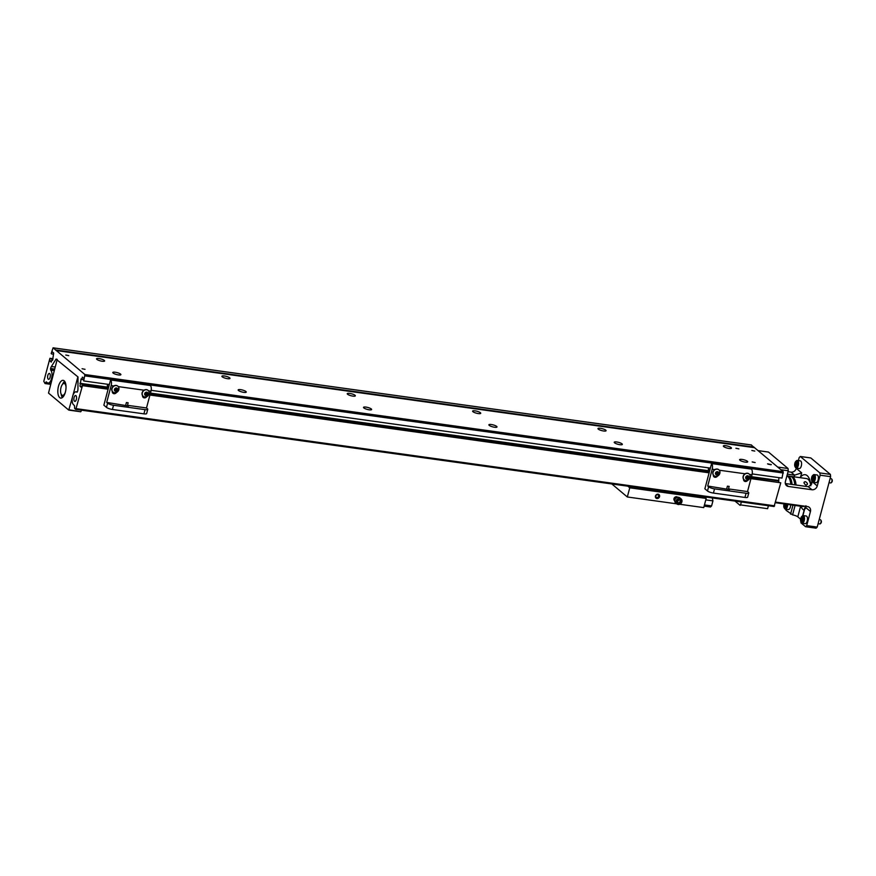 <?xml version="1.0" encoding="UTF-8"?>
<svg xmlns="http://www.w3.org/2000/svg" width="876" height="876" viewBox="0 0 876 876"><rect width="100%" height="100%" fill="white"/><g stroke="black" fill="none" stroke-linecap="round" stroke-linejoin="round"><path stroke-width="1.31" d="M82.07 368.73L85.027 369.333L82.07 368.73M65.799 355.043L68.755 355.656L65.799 355.043M735.917 448.26L738.873 448.873L735.917 448.26M752.188 461.948L755.145 462.55L752.188 461.948M751.838 450.483L754.794 451.085L751.838 450.483M768.11 464.16L771.066 464.762L768.11 464.16M96.853 359.368A4.194 1.007 -165.1 0 1 96.524 358.81A4.194 1.007 -165.1 0 1 99.875 358.689A4.194 1.007 -165.1 0 1 104.299 360.408A4.194 1.007 -165.1 0 1 104.627 360.967A4.194 1.007 -165.1 0 1 101.277 361.087A4.194 1.007 -165.1 0 1 96.853 359.368M113.124 373.056A4.194 1.007 -165.1 0 1 112.796 372.497A4.194 1.007 -165.1 0 1 116.158 372.377A4.194 1.007 -165.1 0 1 120.57 374.085A4.194 1.007 -165.1 0 1 120.899 374.643A4.194 1.007 -165.1 0 1 117.548 374.764A4.194 1.007 -165.1 0 1 113.124 373.056M222.208 376.811A4.194 1.007 -165.1 0 1 221.891 376.253A4.194 1.007 -165.1 0 1 225.241 376.132A4.194 1.007 -165.1 0 1 229.665 377.841A4.194 1.007 -165.1 0 1 229.994 378.41A4.194 1.007 -165.1 0 1 226.632 378.52A4.194 1.007 -165.1 0 1 222.208 376.811M238.48 390.488A4.194 1.007 -165.1 0 1 238.162 389.93A4.194 1.007 -165.1 0 1 241.513 389.809A4.194 1.007 -165.1 0 1 245.937 391.528A4.194 1.007 -165.1 0 1 246.266 392.087A4.194 1.007 -165.1 0 1 242.904 392.207A4.194 1.007 -165.1 0 1 238.48 390.488M347.575 394.244A4.194 1.007 -165.1 0 1 347.246 393.685A4.194 1.007 -165.1 0 1 350.608 393.565A4.194 1.007 -165.1 0 1 355.021 395.284A4.194 1.007 -165.1 0 1 355.349 395.842A4.194 1.007 -165.1 0 1 351.999 395.963A4.194 1.007 -165.1 0 1 347.575 394.244M363.847 407.931A4.194 1.007 -165.1 0 1 363.518 407.373A4.194 1.007 -165.1 0 1 366.88 407.252A4.194 1.007 -165.1 0 1 371.293 408.961A4.194 1.007 -165.1 0 1 371.621 409.53A4.194 1.007 -165.1 0 1 368.27 409.639A4.194 1.007 -165.1 0 1 363.847 407.931M472.93 411.687A4.194 1.007 -165.1 0 1 472.613 411.129A4.194 1.007 -165.1 0 1 475.964 411.008A4.194 1.007 -165.1 0 1 480.387 412.727A4.194 1.007 -165.1 0 1 480.716 413.286A4.194 1.007 -165.1 0 1 477.354 413.406A4.194 1.007 -165.1 0 1 472.93 411.687M489.213 425.364A4.194 1.007 -165.1 0 1 488.885 424.805A4.194 1.007 -165.1 0 1 492.235 424.685A4.194 1.007 -165.1 0 1 496.659 426.404A4.194 1.007 -165.1 0 1 496.988 426.962A4.194 1.007 -165.1 0 1 493.626 427.083A4.194 1.007 -165.1 0 1 489.213 425.364M598.297 429.13A4.194 1.007 -165.1 0 1 597.969 428.561A4.194 1.007 -165.1 0 1 601.33 428.452A4.194 1.007 -165.1 0 1 605.754 430.16A4.194 1.007 -165.1 0 1 606.072 430.718A4.194 1.007 -165.1 0 1 602.721 430.839A4.194 1.007 -165.1 0 1 598.297 429.13M614.569 442.807A4.194 1.007 -165.1 0 1 614.24 442.249A4.194 1.007 -165.1 0 1 617.602 442.128A4.194 1.007 -165.1 0 1 622.026 443.847A4.194 1.007 -165.1 0 1 622.343 444.406A4.194 1.007 -165.1 0 1 618.993 444.526A4.194 1.007 -165.1 0 1 614.569 442.807M723.664 446.563A4.194 1.007 -165.1 0 1 723.335 446.004A4.194 1.007 -165.1 0 1 726.686 445.884A4.194 1.007 -165.1 0 1 731.11 447.603A4.194 1.007 -165.1 0 1 731.438 448.162A4.194 1.007 -165.1 0 1 728.076 448.282A4.194 1.007 -165.1 0 1 723.664 446.563M739.935 460.25A4.194 1.007 -165.1 0 1 739.607 459.681A4.194 1.007 -165.1 0 1 742.957 459.571A4.194 1.007 -165.1 0 1 747.381 461.28A4.194 1.007 -165.1 0 1 747.71 461.838A4.194 1.007 -165.1 0 1 744.359 461.959A4.194 1.007 -165.1 0 1 739.935 460.25M50.096 377.348A2.957 1.303 -82.1 0 0 49.363 373.461A2.957 1.303 -82.1 0 0 47.819 375.432A2.957 1.303 -82.1 0 0 48.541 379.319A2.957 1.303 -82.1 0 0 50.096 377.348M76.354 399.423A2.957 1.303 -82.1 0 0 75.621 395.536A2.957 1.303 -82.1 0 0 74.077 397.518A2.957 1.303 -82.1 0 0 74.81 401.394A2.957 1.303 -82.1 0 0 76.354 399.423M54.235 370.603L50.655 370.11A6.723 2.967 97.9 0 1 51.542 378.563A6.723 2.967 97.9 0 1 48.027 383.042A6.723 2.967 97.9 0 1 47.282 382.692L46.231 381.859L45.672 382.582L47.457 382.823M50.786 383.546L45.607 382.834L45.048 383.546L43.8 381.312L49.932 358.284L49.757 360.813L51.279 362.095L51.903 359.74L52.593 360.321L53.688 353.017L52.177 351.747L51.18 353.575L53.086 347.816L84.917 374.545L783.221 471.682L754.521 447.68M55.823 350.269L754.17 447.603M783.221 471.682L782.016 478.077L752.177 473.927M778.928 477.65L778.567 482.183M751.028 478.362L780.768 482.785L774.077 506.525L75.785 409.388L74.69 408.512L74.46 405.544L73.54 404.767A6.723 2.967 97.9 0 1 72.434 397.167A6.723 2.967 97.9 0 1 76.146 391.813A6.723 2.967 97.9 0 1 76.869 392.141L77.11 392.174M75.916 409.366L774.077 506.525M754.116 447.406L751.247 444.975M84.917 374.545L83.724 380.94L109.358 384.509M50.655 370.11L50.512 368.752L54.575 369.322M56.929 359.237L56.053 359.116L51.399 366.507A4.654 2.059 -82.1 0 0 50.578 368.5L50.512 368.752M56.053 359.116L78.008 376.954L77.953 388.834A4.654 2.059 -82.1 0 1 77.614 391.222L76.869 392.141M108.109 389.218L82.475 385.648L75.785 409.388M82.475 385.648L81.479 387.488L79.968 386.207L81.753 386.458M83.724 380.94L83.888 378.41L82.377 377.129L81.753 379.483L81.063 378.903L79.968 386.207M51.903 359.74L52.713 359.85M51.553 361.065L49.757 360.813M49.932 358.284L53.02 358.711M780.768 482.785L750.962 478.635M709.122 472.821L149.938 395.032M80.592 383.852L107.726 387.63M150.333 393.554L708.75 471.233M751.345 477.168L778.884 480.99M778.195 480.42L751.477 476.697M708.629 470.74L150.453 393.094M107.606 387.137L79.902 383.283M83.538 379.735L81.753 379.483M151.154 390.324L710.37 468.113M53.381 354.178L51.596 353.926M52.943 358.996L50.337 358.634M82.059 385.298L108.175 388.933M150.015 394.748L709.199 472.536M726.741 488.677L727.408 486.158L729.16 486.399L728.493 488.917L729.642 489.618L707.72 486.027L708.607 486.782L707.49 490.987L704.873 488.786L711.586 463.579L751.389 469.109A4.479 1.982 -82.1 0 1 751.991 474.759L747.513 491.567L748.411 492.323A4.654 1.117 -165.1 0 1 748.772 492.947A4.654 1.117 -165.1 0 1 746.067 493.254L744.95 497.459L713.425 493.068A4.654 1.117 -165.1 0 1 707.49 490.987M713.371 475.854A2.518 2.179 130.1 0 0 714.148 475.788M743.625 480.07A2.518 2.179 130.1 0 0 744.403 480.004M717.488 476.062A2.518 2.179 -49.9 0 1 713.316 474.978M747.743 480.267A2.518 2.179 -49.9 0 1 743.56 479.194M711.586 463.579A4.479 1.982 97.9 0 1 712.188 469.218L707.72 486.027M748.772 492.947L747.655 497.141A4.654 1.117 -165.1 0 1 744.95 497.459M727.408 486.158L729.16 486.399M728.493 488.917L747.513 491.567M713.425 493.068L714.542 488.863A4.654 1.117 -165.1 0 1 708.607 486.782M714.542 488.863L746.067 493.254M125.728 405.073L126.396 402.555L128.148 402.796L127.469 405.314L128.619 406.004L106.697 402.423L107.595 403.179L106.478 407.384L103.861 405.183L110.562 379.965L150.365 385.506A4.479 1.982 -82.1 0 1 150.968 391.156L146.5 407.964L147.398 408.72A4.654 1.117 -165.1 0 1 147.759 409.333A4.654 1.117 -165.1 0 1 145.044 409.65L143.927 413.844L112.402 409.464A4.654 1.117 -165.1 0 1 106.478 407.384M112.358 392.251A2.518 2.179 130.1 0 0 113.135 392.185M142.602 396.456A2.518 2.179 130.1 0 0 143.379 396.39M116.475 392.459A2.518 2.179 -49.9 0 1 112.292 391.375M146.719 396.664A2.518 2.179 -49.9 0 1 142.547 395.591M110.562 379.965A4.479 1.982 97.9 0 1 111.164 385.615L106.697 402.423M147.759 409.333L146.642 413.538A4.654 1.117 -165.1 0 1 143.927 413.844M126.396 402.555L128.148 402.796M127.469 405.314L146.5 407.964M112.402 409.464L113.519 405.26A4.654 1.117 -165.1 0 1 107.595 403.179M113.519 405.26L145.044 409.65M709.122 472.525L708.323 469.142L709.155 467.937M708.323 469.142L709.363 470.018L710.031 469.426M709.648 470.85L709.363 470.018M108.142 384.334L107.299 385.528L108.624 387.247M109.007 385.823L108.35 386.404M107.299 385.528L108.109 388.922M749.057 473.949A3.811 3.296 130.1 0 0 744.042 479.709A3.811 3.296 130.1 0 0 744.151 479.796M750.064 475.405L750.108 477.54C749.374 479.643 747.918 480.639 745.75 480.541A3.811 3.296 -49.9 0 1 743.319 476.489A3.811 3.296 -49.9 0 1 750.097 477.431M748.903 477.694A1.796 1.544 -49.9 0 1 745.717 477.245A1.796 1.544 -49.9 0 1 748.903 477.694M746.987 478.679L746.155 477.935L746.472 476.719L747.633 476.259L748.465 477.004L748.148 478.208L746.987 478.679M746.418 478.176L748.148 478.208M747.557 477.716L747.874 476.5L748.465 477.004M747.874 476.5L747.611 476.27A1.117 0.964 -49.9 0 1 746.155 477.935M718.802 469.744A3.811 3.296 130.1 0 0 713.798 475.504A3.811 3.296 130.1 0 0 713.896 475.58M719.82 471.189L719.864 473.336C719.13 475.427 717.674 476.424 715.495 476.325A3.811 3.296 -49.9 0 1 713.064 472.284A3.811 3.296 -49.9 0 1 719.842 473.226M718.648 473.478A1.796 1.544 -49.9 0 1 715.473 473.04A1.796 1.544 -49.9 0 1 718.648 473.478M716.743 474.474L715.9 473.73L716.229 472.514L717.378 472.044L718.221 472.788L717.893 474.004L716.743 474.474M716.174 473.971L717.893 474.004M717.302 473.511L717.63 472.295L718.221 472.788M717.63 472.295L717.356 472.055A1.117 0.964 -49.9 0 1 715.911 473.73M148.033 390.346A3.811 3.296 130.1 0 0 143.029 396.105A3.811 3.296 130.1 0 0 143.127 396.182M149.051 391.791L149.095 393.937C148.362 396.029 146.905 397.036 144.726 396.938A3.811 3.296 -49.9 0 1 142.295 392.886A3.811 3.296 -49.9 0 1 149.073 393.828M147.891 394.08A1.796 1.544 -49.9 0 1 144.704 393.642A1.796 1.544 -49.9 0 1 147.891 394.08M145.974 395.076L145.142 394.331L145.46 393.116L146.62 392.645L147.453 393.39L147.124 394.605L145.974 395.076M145.405 394.572L147.124 394.605M146.533 394.112L146.861 392.897L147.453 393.39M146.861 392.897L146.588 392.656A1.117 0.964 -49.9 0 1 145.142 394.331M117.789 386.141A3.811 3.296 130.1 0 0 112.774 391.89A3.811 3.296 130.1 0 0 112.884 391.977M118.797 387.586L118.84 389.732C118.107 391.824 116.65 392.82 114.482 392.722A3.811 3.296 -49.9 0 1 112.051 388.67A3.811 3.296 -49.9 0 1 118.829 389.612M117.636 389.875A1.796 1.544 -49.9 0 1 114.449 389.437A1.796 1.544 -49.9 0 1 117.636 389.875M115.72 390.871L114.887 390.127L115.205 388.911L116.366 388.44L117.198 389.185L116.88 390.4L115.72 390.871M115.15 390.357L116.88 390.4M116.289 389.897L116.607 388.692L117.198 389.185M116.607 388.692L116.344 388.451A1.117 0.964 -49.9 0 1 114.887 390.116M776.968 502.309L775.501 502.561M775.468 502.714L782.443 503.689A14.104 6.231 -82.1 0 0 784.327 503.328M790.776 484.286A14.104 6.231 -82.1 0 0 786.911 475.898M802.635 505.846C798.715 506.197 796.832 505.934 796.996 505.058M789.594 504.061A14.104 6.231 97.9 0 1 787.71 504.423A14.104 6.231 97.9 0 1 787.086 504.258M790.678 504.839A3.876 1.708 -82.1 0 1 790.393 506.963A3.876 1.708 -82.1 0 1 788.367 509.558L785.356 509.131A3.876 1.708 97.9 0 0 787.382 506.547A3.876 1.708 97.9 0 0 787.666 504.412L802.624 506.503A14.104 6.231 -82.1 0 0 804.507 506.142M804.037 483.005C804.573 481.121 805.701 481.274 807.42 483.475C806.763 485.775 805.635 485.622 804.037 483.005L804.026 482.26M790.951 476.467A14.104 6.231 97.9 0 1 791.597 476.478A14.104 6.231 97.9 0 1 796.043 485.019M810.815 485.698A14.104 6.231 -82.1 0 0 806.511 478.559L791.597 476.478M807.42 483.475L807.409 484.297M785.597 503.514A14.104 6.231 97.9 0 1 783.713 503.864A14.104 6.231 97.9 0 1 783.089 503.7M783.713 503.864L786.429 504.248A14.104 6.231 -82.1 0 0 788.323 503.886M786.955 475.909A14.104 6.231 97.9 0 1 787.601 475.92A14.104 6.231 97.9 0 1 792.046 484.461M794.773 484.844A14.104 6.231 -82.1 0 0 790.316 476.303L787.601 475.92M810.815 485.808L810.793 485.512A17.739 7.829 -82.1 0 0 805.197 474.704A17.739 7.829 -82.1 0 0 800.598 476.938L799.93 477.639M809.807 480.081A17.739 7.829 -82.1 0 0 809.336 480.847M741.337 501.97L740.559 504.915L767.617 508.682L768.405 505.737M775.621 502.123L807.486 506.558A4.654 4.03 -49.9 0 1 809.314 507.357A4.654 4.03 -49.9 0 1 810.453 511.496L806.697 525.622L817.209 527.078L830.623 476.654L820.122 475.197L817.253 485.95A4.654 4.03 -49.9 0 1 811.953 489.75L788.389 486.465A4.654 4.03 -49.9 0 1 786.56 485.665A4.654 4.03 -49.9 0 1 785.411 481.526L788.28 470.762L780.91 469.744M740.559 504.915L767.617 508.682M740.1 505.353L735.041 501.094M788.28 470.762L788.039 468.507L777.735 467.072M788.039 468.507L768.471 452.06L758.167 450.625M785.334 483.53L808.373 486.738L811.713 484.045L811.877 481.439L817.253 485.95M798.375 460.59L799.175 457.59L800.314 456.484L819.881 472.93L820.122 475.197M788.017 471.726L791.006 472.142A4.654 4.03 130.1 0 0 796.306 468.342L796.361 468.134M830.623 476.654L830.382 474.398L819.881 472.93M800.314 456.484L810.815 457.951L830.382 474.398M817.209 527.078L816.071 528.184L805.57 526.717L800.982 522.862L801.014 521.986M806.697 525.622L805.57 526.717M802.92 515.603L805.099 507.412A17.739 7.829 -82.1 0 0 805.307 507.16L805.931 505.759M800.598 476.938L801.682 472.865L794.587 475.153L787.382 474.146M805.099 507.412L805.296 508.715M804.146 510.237A17.739 7.829 97.9 0 1 800.894 506.251M800.609 519.205L797.806 516.84A4.654 1.117 14.9 0 0 792.583 514.88L786.002 510.27L785.882 509.208M64.638 381.334A8.957 3.953 -82.1 0 0 62.525 384.301M65.371 392.12A8.957 3.953 -82.1 0 0 63.16 380.348A8.957 3.953 -82.1 0 0 58.473 386.327A8.957 3.953 -82.1 0 0 60.685 398.087A8.957 3.953 -82.1 0 0 65.371 392.12M72.369 397.474L68.755 410.099L48.508 393.072L57.192 359.456M77.865 376.833L72.982 395.185M61.167 394.112A8.957 3.953 -82.1 0 0 62.382 397.551M69.094 409.771L80.701 411.764L68.755 410.099M81.041 411.435L81.38 410.165M63.685 396.094A6.723 2.967 97.9 0 1 63.039 396.16A6.723 2.967 97.9 0 1 61.714 395.098L61.309 394.408A6.001 2.65 97.9 0 1 61.013 387.477A6.001 2.65 97.9 0 1 62.754 384.06A6.001 2.65 97.9 0 1 66.028 386.94M65.251 392.525A6.001 2.65 97.9 0 1 61.309 394.408M62.754 384.06L63.324 383.513A6.723 2.967 97.9 0 1 64.89 382.845A6.723 2.967 97.9 0 1 65.492 383.086M785.356 509.131A3.876 1.708 97.9 0 1 784.589 508.518L784.119 507.719A3.033 1.336 97.9 0 1 783.965 504.215A3.033 1.336 97.9 0 1 784.053 503.919M786.528 504.258A3.033 1.336 97.9 0 1 786.298 506.175A3.033 1.336 97.9 0 1 784.119 507.719M785.892 504.171L785.564 506.711L784.633 507.095L784.633 503.996M785.805 505.791L784.206 505.572M818.107 523.706L819.827 523.947A2.113 0.931 -82.1 0 0 820.319 523.739A2.113 0.931 -82.1 0 0 820.922 522.534A2.113 0.931 -82.1 0 0 820.823 520.092A2.113 0.931 -82.1 0 0 820.407 519.753L819.202 519.588M820.615 523.322A1.402 0.613 -82.1 0 0 820.889 523.191A1.402 0.613 -82.1 0 0 821.283 522.392A1.402 0.613 -82.1 0 0 821.217 520.771A1.402 0.613 -82.1 0 0 820.998 520.563M802.164 523.268L805.175 523.684A3.876 1.708 -82.1 0 0 807.201 521.1A3.876 1.708 -82.1 0 0 806.238 516.008L803.237 515.581A3.876 1.708 97.9 0 1 804.19 520.683A3.876 1.708 97.9 0 1 802.164 523.268A3.876 1.708 97.9 0 1 801.398 522.654L800.927 521.844A3.033 1.336 97.9 0 1 800.784 518.34A3.033 1.336 97.9 0 1 801.66 516.621A3.033 1.336 97.9 0 1 803.095 517.07A3.033 1.336 97.9 0 1 803.117 520.3A3.033 1.336 97.9 0 1 800.927 521.844M801.66 516.621L802.328 515.964A3.876 1.708 97.9 0 1 803.237 515.581M801.529 517.804L802.449 517.42L802.876 518.942L802.372 520.837L801.441 521.22L801.529 517.804L802.602 517.957M802.613 519.928L801.014 519.709M796.262 468.123L799.273 468.54A3.876 1.708 -82.1 0 0 801.299 465.955A3.876 1.708 -82.1 0 0 800.346 460.864L797.335 460.447A3.876 1.708 97.9 0 1 798.288 465.539A3.876 1.708 97.9 0 1 796.262 468.123A3.876 1.708 97.9 0 1 795.496 467.51L795.036 466.7A3.033 1.336 97.9 0 1 794.882 463.196A3.033 1.336 97.9 0 1 795.758 461.477A3.033 1.336 97.9 0 1 797.193 461.926A3.033 1.336 97.9 0 1 797.215 465.156A3.033 1.336 97.9 0 1 795.036 466.7M795.758 461.477L796.426 460.82A3.876 1.708 97.9 0 1 797.335 460.447M795.627 462.659L796.558 462.276L796.974 463.798L796.47 465.704L795.539 466.087L795.627 462.659L796.7 462.813M796.711 464.784L795.123 464.565M829.014 482.698L830.733 482.939A2.113 0.931 -82.1 0 0 831.225 482.731A2.113 0.931 -82.1 0 0 831.839 481.526A2.113 0.931 -82.1 0 0 831.729 479.073A2.113 0.931 -82.1 0 0 831.313 478.745L830.12 478.581M831.532 482.315A1.402 0.613 -82.1 0 0 831.795 482.172A1.402 0.613 -82.1 0 0 832.2 481.384A1.402 0.613 -82.1 0 0 832.134 479.763A1.402 0.613 -82.1 0 0 831.915 479.555M813.081 482.26L816.082 482.676A3.876 1.708 -82.1 0 0 818.107 480.092A3.876 1.708 -82.1 0 0 817.155 474.989L814.143 474.573A3.876 1.708 97.9 0 1 815.107 479.676A3.876 1.708 97.9 0 1 813.081 482.26A3.876 1.708 97.9 0 1 812.315 481.647L811.844 480.836A3.033 1.336 97.9 0 1 811.691 477.332A3.033 1.336 97.9 0 1 812.567 475.602A3.033 1.336 97.9 0 1 814.001 476.062A3.033 1.336 97.9 0 1 814.023 479.292A3.033 1.336 97.9 0 1 811.844 480.836M812.567 475.602L813.246 474.956A3.876 1.708 97.9 0 1 814.143 474.573M812.435 476.796L813.366 476.413L813.782 477.924L813.278 479.829L812.359 480.212L812.435 476.796L813.508 476.938M813.519 478.92L811.932 478.701M64.977 381.848A9.844 4.347 -82.1 0 0 64.966 381.859A8.18 3.613 97.9 0 0 63.554 383.305M62.842 397.124A9.844 4.347 -82.1 0 0 62.853 397.135A8.18 3.613 97.9 0 1 61.878 395.361M771.307 464.608L767.584 463.842L771.307 464.608M655.445 496.079A2.31 1.993 -49.9 0 1 659.551 496.648A2.31 1.993 -49.9 0 1 655.445 496.079M658.632 496.331A1.599 1.38 130.1 0 0 655.806 495.936A1.599 1.38 130.1 0 0 658.632 496.331M674.717 500.842A2.31 1.993 -49.9 0 1 675.593 496.889A2.31 1.993 -49.9 0 1 677.674 497.327M704.26 496.812L706.176 498.422L703.735 507.609L679.776 504.269M676.776 503.853L627.315 496.977L611.831 483.957M627.84 486.18L629.756 487.801L627.315 496.977M706.176 498.422L629.756 487.801M681.09 498.915L679.864 497.875A3.274 2.836 130.1 0 0 675.637 502.901L676.874 503.93A3.274 2.836 -49.9 0 1 681.09 498.915A3.274 2.836 -49.9 0 1 676.874 503.93M679.907 499.364A2.475 2.135 -49.9 0 1 678.67 504.007A2.475 2.135 -49.9 0 1 679.907 499.364M678.002 503.142L677.564 501.444L678.845 499.988L680.575 500.229L681.024 501.926L679.732 503.382L678.002 503.142M677.871 502.638L679.732 503.382M679.031 502.791L680.313 501.335L681.024 501.926M680.313 501.335L680.006 500.141M704.129 506.131L710.458 507.018L711.597 505.912L712.944 500.875L712.308 497.94M712.944 500.875L705.793 499.878M704.446 504.915L711.597 505.912M754.696 447.702L56.403 350.564M85.071 375.903L783.363 473.04M55.681 349.962L753.973 447.099M751.498 445.019L53.206 347.871M45.048 383.546L50.578 384.312L45.18 383.524M51.399 366.507L55.177 367.033M54.64 369.059L50.578 368.5M76.343 408.676L774.636 505.813M712.188 469.218L714.728 469.58M719.284 470.215L744.972 473.785M749.538 474.42L751.991 474.759M111.164 385.615L113.705 385.977M118.271 386.601L143.96 390.181M148.515 390.816L150.968 391.156M785.443 483.99L788.389 486.465M808.373 486.738L811.953 489.75M801.682 472.865L796.306 468.342M811.877 481.439L810.793 485.512M805.307 507.16L810.453 511.496M800.982 522.862L801.157 522.227M794.149 476.829L794.587 475.153L791.006 472.142M792.966 505.156L790.579 514.124M792.583 514.88L795.09 505.452M800.631 506.219L797.806 516.84M754.608 447.669L56.316 350.52M48.027 383.042L50.819 383.436M76.146 391.813L77.329 391.977M751.378 444.953L53.086 347.816M804.737 508.014L802.69 515.701M63.587 396.237L63.039 396.16M65.437 382.921L64.89 382.845M820.889 523.191L820.319 523.739M821.217 520.771L820.823 520.092M831.795 482.172L831.225 482.731M832.134 479.763L831.729 479.073M677.323 497.404L676.557 496.769M674.739 500.481L673.972 499.835"/></g></svg>

